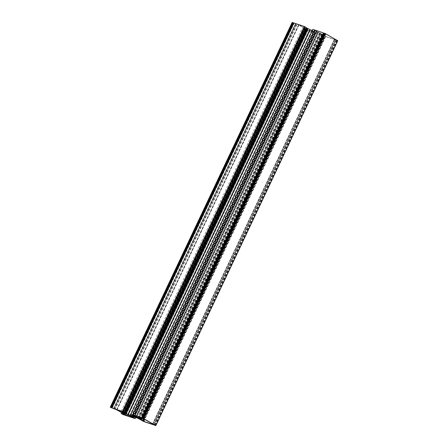 <?xml version="1.0" encoding="UTF-8"?>
<svg xmlns="http://www.w3.org/2000/svg" width="448" height="448" viewBox="0 0 448 448"><rect width="100%" height="100%" fill="white"/><g stroke="black" fill="none" stroke-linecap="round" stroke-linejoin="round"><path stroke-width="0.34" stroke-dasharray="2.24 1.68" d="M141.495 417.967L322.778 34.468L318.55 32.458L137.032 416.466M139.322 418.869L321.244 34.003L324.576 35.745L143.517 418.785M122.506 412.698L304.332 28.039L303.682 27.602L304.724 27.849L298.693 24.808L116.782 409.64M122.024 412.513L303.884 27.782M123.508 413.538L305.435 28.672L309.854 31.158L315.482 33.04L311.618 30.979L312.178 31.147L130.178 415.957M143.965 418.975L325.886 34.11L335.569 39.648L153.642 424.514M325.886 34.11L324.094 33.421L142.167 418.292M141.938 418.158L324.094 33.421M132.619 414.977L314.541 30.111L323.534 33.141L141.613 418.006M314.541 30.111L316.798 31.276L135.038 415.794M317.794 31.847L136.147 416.164L317.794 31.847L316.798 31.276M317.75 31.987L318.55 32.458M126.028 413.582L307.95 28.717L312.099 31.091M125.261 413.286L307.182 28.414L307.625 28.566L125.698 413.431M123.502 412.311L305.424 27.446L306.858 28.263L124.93 413.134M123.418 412.098L305.346 27.233L123.424 412.255M122.825 411.746L304.752 26.88L305.267 27.177L123.346 412.042M116.749 409.629L298.676 24.763L304.203 26.628L122.282 411.494M121.262 411.152L302.781 27.149M116.995 409.976L298.917 25.11L307.849 30.223L125.922 415.089M115.063 409.293L296.99 24.427L298.648 24.982L116.721 409.847M114.218 408.839L296.139 23.968L296.716 24.298L114.794 409.164M113.585 408.593L295.512 23.722L295.87 23.845L113.943 408.71M112.017 408.262L293.944 23.397L295.613 23.951L113.77 408.654L295.512 23.722M293.944 23.397L292.202 22.434M293.664 23.033L294.213 23.218L112.286 408.083M111.854 407.837L293.776 22.971L294.213 23.218M136.242 417.29L318.158 32.446L312.312 30.475M134.406 416.237L316.327 31.371L318.142 32.407L136.22 417.273M134.893 416.338L316.803 31.494L316.316 31.332L134.445 416.08M134.467 416.097L316.394 31.231L316.792 31.455L134.865 416.321M132.938 415.391L314.86 30.526L316.243 31.153L134.316 416.018M130.978 414.282L312.906 29.417L314.714 30.447L132.787 415.318M142.61 418.202L324.531 33.331L324.968 33.583L143.041 418.449M324.968 33.583L324.419 33.398M321.849 34.037L139.927 418.897M322.778 34.468L321.244 34.003M143.584 418.807L324.576 35.745M324.582 35.902L143.674 418.835M144.2 419.11L325.175 36.254L324.654 35.958M325.175 36.254L334.774 39.547L334.387 39.301L152.639 423.942M153.675 424.536L335.586 39.698L334.449 39.312M323.865 33.292L323.534 33.141M121.251 413.582L303.111 28.666L307.849 30.223M337.714 40.723L335.714 39.917L153.787 424.782M154.263 424.939L336.146 40.163L335.714 39.917M336.146 40.163L325.567 36.63L319.833 33.404L311.718 30.677L317.038 33.757L305.738 29.814L123.81 414.68M123.508 414.579L305.39 29.798L304.959 29.551L305.738 29.814M305.39 29.798L304.618 29.54L122.69 414.406M303.178 28.717L304.618 29.54M307.95 28.717L307.625 28.566M307.182 28.414L306.858 28.263M304.752 26.88L304.203 26.628M307.009 29.159L125.418 413.336L307.009 29.159L304.332 28.039M306.085 28.722L124.494 412.882L306.085 28.722M307.009 29.176L305.435 28.672M336.493 40.174L154.566 425.046M304.959 29.551L123.032 414.417M142.341 418.376L323.506 35.118M138.634 418.169L320.561 33.298M140.095 419.182L321.972 34.418M128.117 414.781L309.523 31.007M142.498 418.443L324.425 33.572M325.562 33.958L143.634 418.824M133.241 415.184L315.09 30.481M314.574 30.19L132.675 414.994M134.848 415.727L316.618 31.186M315.269 30.576L133.431 415.251M317.822 32.043L136.237 416.198M295.562 23.946L113.641 408.811M293.67 23.274L111.742 408.139M110.303 407.316L292.23 22.45M155.271 425.415L337.198 40.55M336.924 40.426L154.997 425.292M336.162 40.202L154.291 424.95M143.64 421.501L325.567 36.63M141.557 420.336L323.484 35.47M325.293 36.506L143.366 421.372M141.49 420.129L323.417 35.258M323.417 35.426L141.495 420.291M141.03 419.854L322.958 34.983M323.355 35.213L141.428 420.078M140.269 419.563L322.19 34.692M322.683 34.86L140.756 419.726M138.18 418.398L320.102 33.527M321.916 34.569L139.994 419.434M129.842 415.554L311.769 30.688M319.833 33.404L137.906 418.27M131.858 416.231L313.594 31.763M311.78 30.727L129.87 415.565M131.197 416.506L313.118 31.64M313.611 31.802L131.886 416.242M131.656 416.662L313.533 31.903M313.135 31.679L131.225 416.511M313.684 31.982L132.02 416.287M133.47 416.774L315.062 32.609M315.213 32.682L133.627 416.83M135.61 417.497L317.022 33.718M124.516 415.055L306.438 30.19M317.038 33.757L135.638 417.508M306.169 30.061L124.242 414.926M305.407 29.837L123.536 414.59M122.965 414.529L304.892 29.663M123.138 413.493L304.786 29.221M303.162 28.678L121.66 412.647M124.443 414.691L306.314 29.932M304.926 29.282L123.273 413.571M124.902 414.954L306.818 30.111M306.46 29.988L124.578 414.77M124.298 414.607L306.225 29.742M306.802 30.072L124.874 414.938M125.95 415.106L307.866 30.262M306.208 29.702L124.443 414.238M309.854 31.158L128.43 414.96M133.482 417.844L315.381 33.023M132.91 417.519L314.838 32.648M315.353 32.945L133.426 417.81M314.658 32.558L132.731 417.424M131.382 416.814L313.309 31.948M129.769 415.901L311.696 31.035M313.13 31.853L131.202 416.724M130.206 415.974L312.116 31.136M311.679 30.99L129.808 415.744M143.427 418.751L324.498 35.689M152.802 424.379L334.718 39.536M325.718 36.506L144.721 419.412M334.695 39.491L152.774 424.357M152.544 424.228L334.466 39.357M140.297 419.25L322.162 34.513M122.87 412.854L304.791 27.989M123.166 411.936L304.724 27.849M138.992 417.122L320.488 33.158M137.525 417.782L319.452 32.917M314.446 30.089L132.518 414.96M136.282 417.323L318.209 32.458M316.266 31.321L134.4 416.058M134.926 416.371L316.854 31.506M116.687 409.618L298.614 24.752M133.554 417.911L315.482 33.04M121.615 412.625L303.111 28.666M317.089 33.768L135.688 417.525M307.916 30.268L125.989 415.134M306.163 29.691L124.398 414.215M124.942 414.988L306.863 30.117M123.581 414.602L305.458 29.848M154.336 424.967L336.213 40.214M131.146 416.494L313.074 31.629M313.662 31.814L131.936 416.259M129.791 415.542L311.718 30.677M312.178 31.147L130.25 416.013M311.618 30.979L129.758 415.716M152.846 424.413L334.774 39.547M152.589 423.909L334.387 39.301M153.72 424.575L335.647 39.704M121.761 412.468L303.682 27.602M123.598 412.367L305.222 28.134M124.158 413.605L306.079 28.739M139.541 417.306L320.986 33.449M141.506 417.973L322.773 34.49"/><path stroke-width="0.67" d="M144.721 419.412L143.797 421.372L139.322 418.869L140.851 419.334L137.525 417.782L139.059 418.314L139.541 417.306M128.43 414.96L127.926 416.03L122.024 412.513M143.382 418.46L143.108 418.337L325.035 33.471L325.31 33.594L143.382 418.46L155.77 425.55L337.697 40.684L155.798 425.566M325.31 33.594L337.697 40.684M132.675 414.994L143.965 418.975L153.642 424.514L152.802 424.379M132.647 415.055L133.241 415.184M133.431 415.251L134.691 416.052L134.848 415.727M135.867 416.713L136.13 416.158L135.822 416.853L134.691 416.052M136.237 416.198L135.901 416.909L136.629 417.323L137.032 416.466M121.262 411.152L120.854 412.014L116.687 409.618L122.282 411.494L130.206 415.974M110.802 407.45L292.729 22.585L293.003 22.708L111.076 407.574L110.236 407.266L116.995 409.976L125.95 415.106M292.729 22.585L292.214 22.411L110.286 407.277M293.003 22.708L293.434 22.954L111.507 407.826L122.433 411.37L304.36 26.499L293.765 22.932L111.838 407.798M111.076 407.574L111.507 407.826M141.562 417.81L323.484 32.945L323.758 33.074L141.831 417.939L130.962 414.243L136.282 417.323L128.167 414.596L122.433 411.37M124.516 412.53L306.443 27.664L304.634 26.628L122.707 411.494M124.583 412.742L306.51 27.871L124.583 412.574M125.042 413.017L306.97 28.146L306.572 27.922L124.645 412.787M125.81 413.308L307.731 28.437L307.244 28.274L125.317 413.14M127.898 414.473L309.82 29.602L308.006 28.566L126.084 413.431M312.312 30.475L310.094 29.73L128.167 414.596M323.484 32.945L312.889 29.378L130.962 414.243M323.758 33.074L324.19 33.32L142.262 418.186L141.831 417.939M143.108 418.337L142.262 418.186M325.035 33.471L324.52 33.292L142.593 418.163M124.443 414.238L124.286 414.568L125.938 415.128M124.286 414.568L124.902 414.954M124.578 414.77L124.891 414.977M123.273 413.571L123.004 414.148L124.393 414.798M123.004 414.148L123.138 413.493M121.66 412.647L121.234 413.543L122.858 414.086M121.234 413.543L122.965 414.529L135.111 418.622L135.61 417.497M133.627 416.83L133.286 417.553L135.094 418.583M133.286 417.553L133.47 416.774M132.02 416.287L131.757 416.847L133.14 417.474M131.225 416.511L131.606 416.769M131.208 416.545L131.734 416.679L131.858 416.231M129.87 415.565L131.673 416.629L131.886 416.242M129.858 415.593L137.906 418.27L143.64 421.501L155.77 425.55M129.808 415.744L130.194 416.002M129.752 415.856L133.482 417.844M127.926 416.03L133.459 417.889M124.158 413.588L124.494 412.882L124.158 413.588M121.957 412.647L123.295 413.006L123.598 412.367M120.854 412.014L123.295 413.006M139.922 418.902L140.521 417.637L139.922 418.902M136.629 417.323L139.059 418.314M143.797 421.372L152.79 424.407M141.579 419.983L142.341 418.376M127.596 415.878L128.117 414.781M135.038 415.794L134.87 416.147M135.638 417.508L135.122 418.6M142.576 420.554L143.427 418.751M143.517 418.785L142.649 420.61M142.654 420.767L143.584 418.807M143.674 418.835L142.733 420.823M143.248 421.12L144.2 419.11M122.797 412.714L123.166 411.936M138.561 418.023L138.992 417.122M140.851 419.334L141.495 417.967M110.236 407.266L292.163 22.4M312.838 29.366L130.911 414.232M293.714 22.921L111.787 407.786M324.47 33.286L142.542 418.152M121.184 413.532L121.615 412.625M135.688 417.525L135.162 418.634M337.764 40.734L155.837 425.6M124.398 414.215L124.236 414.562M131.936 416.259L131.734 416.679M140.851 419.356L141.506 417.973"/></g></svg>
